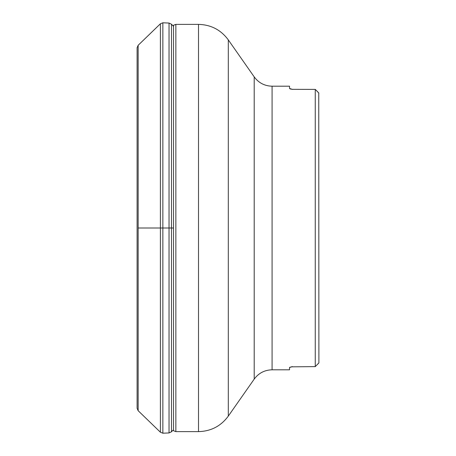 <?xml version="1.0" encoding="UTF-8"?>
<svg xmlns="http://www.w3.org/2000/svg" width="456" height="456" viewBox="0 0 456 456"><rect width="100%" height="100%" fill="white"/><g stroke="black" fill="none" stroke-linecap="round" stroke-linejoin="round"><path stroke-width="0.68" d="M173.525 26.385L171.484 24.219L169.034 23.051L162.855 22.8L160.404 23.775L138.157 45.286L137.102 47.703L137.102 408.297L138.157 410.713L138.157 228L160.404 228L160.404 432.225L138.157 410.713M318.744 92.927L318.898 362.89L318.59 363.238M318.487 363.346L318.009 363.848M291.002 366.841L315.261 366.613L315.261 89.387L318.009 92.152M315.261 366.613L318.898 362.89M318.898 93.109L315.261 89.387L291.829 89.33M272.078 86.195C264.611 86.002 258.655 82.901 254.209 76.893L254.209 379.107C258.655 373.099 264.611 369.998 272.078 369.805L272.078 86.195L289.537 86.195L289.537 88.458L292.45 89.387M291.002 89.159L289.93 88.806M289.606 367.405L289.93 367.194M292.45 366.613L289.537 367.542L289.537 369.805L272.078 369.805M175.862 431.615L198.514 431.615L198.514 24.385L175.862 24.385L175.862 431.615L173.525 430.766L173.525 228L160.404 228L160.404 23.775M169.034 23.051L169.034 432.949L162.855 433.2L160.404 432.225M162.855 22.8L162.855 433.2M171.484 24.219L171.484 431.781L169.034 432.949M138.157 45.286L138.157 228M254.209 76.893L228.302 39.889L228.302 416.111L254.209 379.107M173.525 228L173.525 25.234L172.921 25.741M172.921 430.259L171.484 431.781M198.514 431.615C210.963 431.29 220.892 426.126 228.302 416.111M198.514 24.385C210.963 24.709 220.892 29.874 228.302 39.889M175.862 24.385L173.525 25.234"/></g></svg>
